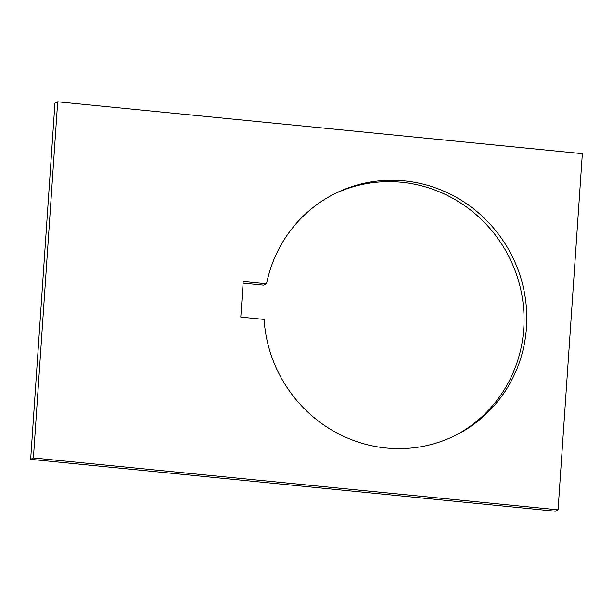 <?xml version="1.0" encoding="UTF-8"?>
<svg xmlns="http://www.w3.org/2000/svg" width="613" height="613" viewBox="0 0 613 613"><rect width="100%" height="100%" fill="white"/><g stroke="black" fill="none" stroke-linecap="round" stroke-linejoin="round"><path stroke-width="0.92" d="M454.708 435.789A135.09 130.546 63.3 0 0 521.119 291.282A135.09 130.546 63.3 0 0 401.668 182.283A135.09 130.546 63.3 0 0 333.181 194.505M404.427 180.896A135.09 130.546 -116.7 0 1 524.038 290.677A135.09 130.546 -116.7 0 1 456.095 435.1A135.09 130.546 -116.7 0 1 386.221 448.003A135.09 130.546 -116.7 0 1 264.111 319.404L240.794 317.105L243.223 281.49L266.54 283.788A135.09 130.546 -116.7 0 1 334.552 193.8A135.09 130.546 -116.7 0 1 404.427 180.896M558.068 509.817L555.309 511.204L30.65 459.336L54.932 103.183L57.691 101.796L33.409 457.949L558.068 509.817L582.35 153.664L57.691 101.796M266.54 283.788L263.782 285.183L243.108 283.137M33.409 457.949L30.65 459.336"/></g></svg>
